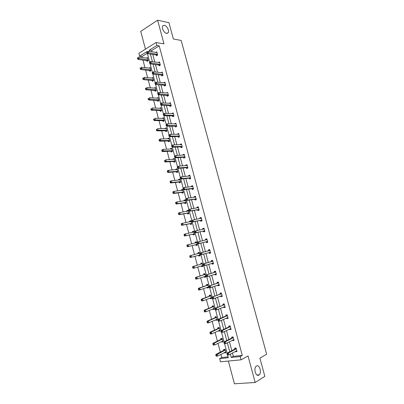 <?xml version="1.0" encoding="UTF-8"?>
<svg xmlns="http://www.w3.org/2000/svg" width="404" height="404" viewBox="0 0 404 404"><rect width="100%" height="100%" fill="white"/><g stroke="black" fill="none" stroke-linecap="round" stroke-linejoin="round"><path stroke-width="0.61" d="M166.559 33.35C164.075 33.022 161.347 27.8 162.701 25.942L164.388 25.3C166.892 25.689 169.554 30.871 168.205 32.709L166.559 33.35M258.898 375.069C255.979 377.174 253.268 368.589 256.121 366.292L256.459 366.039C259.398 364.029 262.044 372.564 259.191 374.851L258.898 375.069M228.376 361.05L234.421 383.8L255.171 382.492L248.026 355.944L241.077 359.823L220.483 361.812L219.64 358.621L228.295 357.742L227.573 355.02M147.137 53.318L142.011 56.489L139.632 56.151L138.87 53.267L156.045 42.501L163.999 43.9L157.616 20.2L168.958 22.71L173.367 38.976L181.164 40.456L266.635 354.212L259.898 358.131L264.837 376.346L255.171 382.492M157.616 20.2L140.733 31.366L145.455 49.142M220.922 354.384L221.751 357.505L219.64 358.621M142.011 56.489L142.294 57.565M142.955 60.065L144.955 67.609M145.607 70.069L147.627 77.689M148.268 80.108L150.303 87.799M150.934 90.183L152.995 97.95M153.616 100.293L155.692 108.136M156.303 110.438L158.398 118.357M158.999 120.619L161.115 128.613M161.706 130.83L163.842 138.905M164.418 141.082L166.579 149.233M167.145 151.369L169.327 159.6M169.877 161.691L172.079 169.998M172.624 172.053L174.846 180.436M175.376 182.446L177.619 190.91M178.139 192.88L180.406 201.424M180.911 203.348L183.199 211.974M183.699 213.852L186.002 222.564M186.491 224.397L188.819 233.189M189.294 234.977L191.642 243.849M192.107 245.597L194.476 254.54M194.93 256.267L197.309 265.231M197.778 267.014L200.147 275.957M200.637 277.8L203 286.719M203.505 288.623L205.863 297.521M206.378 299.485L208.732 308.363M209.267 310.383L211.615 319.246M212.166 321.326L214.509 330.164M215.074 332.305L217.413 341.127M217.993 343.324L220.326 352.126M158.964 65.12L159.156 65.847L160.348 65.15L159.479 61.908L158.408 62.544M164.377 85.37L164.569 86.097L165.776 85.436L164.903 82.174L163.701 82.845L164.963 82.966M169.832 105.757L170.023 106.494L171.246 105.868L170.367 102.586L169.18 103.328M175.321 126.29L175.518 127.033L176.755 126.442L175.871 123.139L174.695 123.947M180.851 146.97L181.048 147.713L182.3 147.167L181.411 143.834L180.159 144.39L180.245 144.713M186.421 167.791L186.618 168.544L187.885 168.034L186.986 164.681L185.724 165.196L185.84 165.625M192.026 188.764L192.228 189.516L193.511 189.052L192.607 185.673L191.329 186.148L191.471 186.683M197.677 209.883L197.879 210.646L199.177 210.216L198.268 206.813L196.97 207.247L197.142 207.893M203.363 231.159L203.571 231.921L204.884 231.532L203.964 228.108L202.656 228.502L202.858 229.26L203.874 228.235L202.656 228.502M210.625 252.985L209.302 253.353L210.63 253.005L209.706 249.556L208.378 249.909L208.585 250.677M209.302 253.353L209.095 252.581M216.387 274.513L215.074 274.937L216.418 274.634L215.489 271.155L214.145 271.468L214.352 272.245M215.074 274.937L214.872 274.195M222.19 296.198L220.887 296.677L222.251 296.415L221.311 292.915L219.953 293.183L220.16 293.966M220.887 296.677L220.715 296.041M228.038 318.039L226.745 318.579L228.124 318.357L227.179 314.832L225.801 315.059L226.013 315.842M226.745 318.579L226.599 318.044M233.926 340.037L232.643 340.638L234.037 340.461L233.088 336.906L231.694 337.087L231.906 337.88M232.643 340.638L232.527 340.208M232.441 352.98L233.33 356.318L242.269 355.399L159.201 45.864L151.717 50.49L152.086 51.869M152.773 54.444L154.803 62.054M155.479 64.584L157.53 72.271M158.196 74.76L160.267 82.522M160.918 84.971L163.014 92.814M163.655 95.218L165.766 103.141M166.398 105.505L168.534 113.504M169.155 115.822L171.311 123.907M171.917 126.179L174.094 134.34M174.69 136.572L176.891 144.819M177.472 147L179.694 155.328M180.265 157.469L182.512 165.877M183.068 167.973L185.335 176.467M185.88 178.518L188.173 187.092M188.708 189.097L191.016 197.753M191.541 199.712L193.875 208.459M194.385 210.373L196.738 219.195M197.238 221.064L199.616 229.977M200.101 231.8L202.5 240.794M202.975 242.567L205.399 251.647M205.863 253.399L208.292 262.489M208.777 264.302L211.196 273.372M211.696 275.245L214.11 284.295M214.625 286.229L217.034 295.253M217.569 297.253L219.968 306.257M220.518 308.318L222.917 317.297M223.483 319.423L225.876 328.381M226.457 330.568L228.841 339.501M229.442 341.754L231.82 350.667M236.885 351.096L235.608 351.722L237.012 351.571L236.057 348.006L234.658 348.167L234.87 348.96M235.608 351.722L235.507 351.354M230.977 329.018L229.689 329.588L231.078 329.386L230.129 325.851L228.745 326.053L228.952 326.841M229.689 329.588L229.558 329.109M225.109 307.101L223.811 307.606L225.179 307.368L224.24 303.853L222.872 304.101L223.084 304.884M223.811 307.606L223.654 307.02M219.286 285.335L217.973 285.79L219.332 285.507L218.397 282.017L217.044 282.305L217.251 283.083M217.973 285.79L217.791 285.098M213.504 263.731L212.181 264.125L213.519 263.802L212.595 260.338L211.257 260.671L211.464 261.444M212.181 264.125L211.974 263.352M206.227 241.85L206.429 242.617L207.752 242.254L206.833 238.814L205.51 239.188L205.717 239.956M200.515 220.503L200.717 221.266L202.025 220.857L201.111 217.443L199.808 217.857L199.995 218.559M194.849 199.303L195.051 200.061L196.339 199.616L195.43 196.223L194.142 196.677L194.304 197.273M189.218 178.26L189.42 179.012L190.693 178.523L189.794 175.154L188.522 175.654L188.648 176.134M183.628 157.363L183.83 158.11L185.088 157.58L184.194 154.237L182.936 154.772L183.037 155.146M178.078 136.613L178.28 137.355L179.522 136.784L178.634 133.466L177.391 134.042L177.467 134.31M172.569 116.009L172.766 116.746L173.998 116.14L173.114 112.842L171.932 113.62M167.099 95.546L167.296 96.278L168.508 95.637L167.63 92.365L166.438 93.072M161.666 75.23L161.858 75.952L163.059 75.275L162.186 72.023L161.044 72.68M156.267 55.05L156.464 55.772L157.646 55.055L156.782 51.828L155.772 52.444M242.269 355.399L240.198 356.535L241.077 359.823M156.045 42.501L156.838 45.46L149.349 50.116L149.717 51.5M159.201 45.864L156.838 45.46M230.346 354.091L231.239 357.444L240.198 356.535M150.409 54.085L152.444 61.731M153.121 64.276L155.181 71.998M155.848 74.498L157.924 82.3M158.58 84.759L160.681 92.637M161.322 95.056L163.443 103.015M164.075 105.388L166.221 113.428M166.842 115.756L169.003 123.877M169.614 126.164L171.796 134.365M172.397 136.608L174.604 144.89M175.19 147.086L177.417 155.449M177.992 157.605L180.24 166.054M180.805 168.16L183.078 176.689M183.628 178.755L185.921 187.37M186.461 189.385L188.779 198.086M189.304 200.056L191.642 208.838M192.158 210.762L194.521 219.635M195.021 221.508L197.404 230.467M197.894 232.295L200.303 241.339M200.778 243.122L203.207 252.242M203.677 254.005L206.111 263.14M206.596 264.963L209.025 274.074M209.53 275.957L211.948 285.052M212.469 286.997L214.888 296.071M215.423 298.076L217.832 307.126M218.387 309.196L220.791 318.226M221.357 320.362L223.76 329.366M224.346 331.563L226.74 340.547M227.341 342.809L229.73 351.768M146.955 51.914L146.884 51.646L139.632 56.151M227.078 353.157L224.563 343.713M224.074 341.865L221.569 332.447M221.079 330.613L218.584 321.225M218.099 319.402L215.61 310.045M215.13 308.232L212.645 298.904M212.171 297.102L209.696 287.805M209.222 286.017L206.752 276.745M206.282 274.967L203.823 265.731M203.353 263.964L200.904 254.752M200.44 252.995L197.995 243.819M197.531 242.067L195.102 232.926M194.632 231.174L192.213 222.074M191.749 220.321L189.335 211.257M188.87 209.509L186.471 200.485M186.007 198.738L183.618 189.749M183.153 188.001L180.77 179.053M180.305 177.311L177.937 168.392M177.472 166.65L175.109 157.772M174.649 156.035L172.296 147.192M171.836 145.455L169.493 136.648M169.029 134.911L166.701 126.139M166.236 124.407L163.913 115.67M163.453 113.938L161.14 105.242M160.681 103.51L158.373 94.844M157.913 93.117L155.621 84.487M155.161 82.759L152.874 74.169M152.414 72.442L150.142 63.883M149.682 62.16L147.415 53.636M221.751 357.505L228.063 356.858M146.435 58.151L147.45 57.53L148.298 60.711L147.147 61.403L146.96 60.696M149.015 68.104L150.091 67.468L150.939 70.66L149.788 71.336L149.596 70.619M151.591 78.098L152.742 77.437L153.596 80.638L152.434 81.3L152.242 80.583M154.247 88.133L155.404 87.441L156.257 90.658L155.086 91.299L154.899 90.582M156.919 98.202L158.07 97.48L158.929 100.707L157.752 101.328L157.56 100.611M159.605 108.307L160.752 107.555L161.61 110.792L160.423 111.398L160.231 110.676M162.297 118.448L163.438 117.665L164.302 120.912L163.11 121.503L162.913 120.776M164.999 128.624L166.135 127.81L166.998 131.068L165.802 131.638L165.605 130.911M167.711 138.835L167.635 138.547L168.837 137.991L169.705 141.259L168.503 141.809L168.306 141.082M170.432 149.081L170.342 148.743L171.554 148.207L172.427 151.485L171.21 152.02L171.018 151.283M173.165 159.363L173.058 158.974L174.276 158.454L175.154 161.752L173.932 162.262L173.735 161.524M175.902 169.68L175.785 169.241L177.013 168.741L177.891 172.048L176.664 172.538L176.467 171.801M178.654 180.032L178.523 179.543L179.755 179.063L180.638 182.381L179.401 182.855L179.204 182.113M181.411 190.425L181.27 189.885L182.507 189.425L183.396 192.753L182.148 193.208L181.952 192.461M184.184 200.854L184.022 200.258L185.269 199.818L186.158 203.156L184.911 203.591L184.709 202.848M186.961 211.317L186.789 210.671L188.042 210.252L188.936 213.6L187.678 214.019L187.476 213.267M189.749 221.816L189.562 221.119L190.824 220.72L191.718 224.079L190.456 224.478L190.254 223.725M193.642 231.315L192.551 232.356L192.349 231.603L193.617 231.224L194.516 234.598L193.243 234.971L193.041 234.219M195.344 242.885L195.142 242.127L196.42 241.764L197.319 245.152L196.041 245.506L195.839 244.753M198.147 253.444L197.945 252.687L199.233 252.343L200.137 255.742L198.849 256.08L198.647 255.318M200.965 264.044L200.763 263.282L202.056 262.964L202.959 266.372L201.667 266.69L201.465 265.928M203.788 274.68L203.586 273.917L204.889 273.614L205.798 277.038L204.49 277.336L204.298 276.599M206.621 285.355L206.419 284.588L207.727 284.31L208.641 287.744L207.328 288.017L207.146 287.33M209.469 296.071L209.262 295.299L210.58 295.041L211.499 298.485L210.176 298.743L210.009 298.101M212.322 306.823L212.115 306.05L213.443 305.808L214.362 309.267L213.034 309.499L212.878 308.914M215.186 317.61L214.984 316.837L216.317 316.615L217.241 320.089L215.903 320.301L215.761 319.761M218.064 328.437L217.857 327.659L219.2 327.462L220.124 330.947L218.781 331.139L218.65 330.649M220.948 339.304L220.741 338.522L222.094 338.345L223.023 341.845L221.67 342.011L221.554 341.577M223.846 350.207L223.639 349.425L224.998 349.273L225.927 352.783L224.568 352.929L224.462 352.541M233.33 356.318L231.239 357.444M151.717 50.49L149.349 50.116M225.806 352.313L224.568 352.929M222.912 341.43L221.67 342.011M220.029 330.583L218.781 331.139M217.155 319.776L215.903 320.301M214.292 309.004L213.034 309.499M211.438 298.273L210.176 298.743M208.595 287.577L207.328 288.017M205.767 276.922L204.49 277.336M202.944 266.307L201.667 266.69M200.132 255.722L198.849 256.08M205.656 240.016L206.722 238.89L205.51 239.188M196.43 241.809L195.142 242.127M193.572 231.335L192.349 231.603M200.091 218.539L201.03 217.62L199.808 217.857M190.865 220.857L189.562 221.119M197.329 207.863L198.197 207.04L196.97 207.247M188.092 210.434L186.789 210.671M194.571 197.233L195.379 196.501L194.142 196.677M185.335 200.051L184.022 200.258M191.829 186.638L192.567 185.997L191.329 186.148M182.583 189.698L181.27 189.885M189.097 176.088L189.764 175.528L188.522 175.654M179.841 179.386L178.523 179.543M186.375 165.579L186.971 165.1L185.724 165.196M177.109 169.109L175.785 169.241M183.663 155.116L184.194 154.707L182.936 154.772M174.387 158.868L173.058 158.974M180.962 144.688L181.421 144.349L180.159 144.39M171.675 148.662L170.342 148.743M178.27 134.305L178.659 134.027L177.391 134.042M168.973 138.491L167.635 138.547M175.588 123.957L175.907 123.745L174.634 123.73M166.276 128.356L164.938 128.386M172.922 113.65L171.887 113.453M163.595 118.256L162.246 118.261M170.261 103.389L169.15 103.217M160.918 108.191L159.57 108.166M157.681 93.43L157.858 94.097L158.343 93.834L158.166 93.162L157.681 93.43L157.807 93.172L159.024 92.511L166.423 93.011M158.252 98.157L156.898 98.111M155.596 88.163L154.237 88.087M236.082 349.011L234.679 349.167L226.967 353.217L228.381 353.066L236.274 348.804M227.538 353.949L228.381 353.066L228.861 354.884L227.447 355.03L227.164 354.737L227.73 354.677L227.538 353.949L226.972 354.01L227.164 354.737M236.8 350.773L228.861 354.884L227.73 354.677M234.679 349.167L235.466 348.071M236.759 351.111L236.123 351.026M226.967 353.217L226.972 354.01M225.053 352.238L225.73 352.323M224.452 349.334L223.649 350.414L215.862 354.419L217.231 354.273L217.706 356.06L225.72 351.995M225.205 350.056L215.847 355.202L216.039 355.919L216.584 355.858L216.398 355.146M216.584 355.858L217.706 356.06L216.337 356.207L216.039 355.919M215.847 355.202L215.862 354.419M233.108 337.901L231.714 338.082L223.962 341.92L225.366 341.744L233.3 337.704M224.523 342.617L225.366 341.744L225.846 343.557L224.442 343.728L224.154 343.415L224.715 343.344L224.523 342.617L223.962 342.688L224.154 343.415M233.825 339.663L225.846 343.557L224.715 343.344M231.714 338.082L232.532 336.981M233.8 340.057L233.063 339.941M223.962 341.92L223.962 342.688M230.149 326.836L228.76 327.038L220.968 330.664L222.362 330.467L230.341 326.639M221.523 331.331L222.362 330.467L222.846 332.27L221.448 332.467L221.155 332.133L221.715 332.053L221.523 331.331L220.963 331.411L221.155 332.133M230.866 328.598L222.846 332.27L221.715 332.053M228.76 327.038L229.613 325.927M230.851 329.038L230.017 328.891M220.968 330.664L220.963 331.411M222.069 341.324L222.836 341.441M221.584 338.411L220.756 339.501L212.928 343.304L214.287 343.132L214.756 344.915L222.811 341.062M222.301 339.128L214.287 343.132L212.908 344.062L213.095 344.774L213.64 344.708L213.453 343.996M213.64 344.708L214.756 344.915L213.398 345.082L213.095 344.774M212.908 344.062L212.928 343.304M219.089 330.447L219.953 330.593M218.731 327.533L217.867 328.629L210.004 332.224L211.353 332.032L211.822 333.81L219.917 330.164M219.407 328.24L211.353 332.032L209.974 332.962L210.166 333.674L210.706 333.598L210.519 332.886M210.706 333.598L211.822 333.81L210.469 333.997L210.166 333.674M209.974 332.962L210.004 332.224M227.194 315.807L225.816 316.034L217.983 319.448L219.372 319.231L227.391 315.62M218.529 320.084L219.372 319.231L219.852 321.029L218.463 321.246L218.165 320.892L218.721 320.801L218.529 320.084L217.973 320.17L218.165 320.892M227.912 317.569L219.852 321.029L218.721 320.801M225.816 316.034L226.705 314.908M227.912 318.059L226.982 317.877M217.983 319.448L217.973 320.17M216.12 319.604L217.084 319.786M215.893 316.685L214.989 317.796L207.09 321.19L208.434 320.978L208.898 322.745L217.034 319.311M216.524 317.392L208.434 320.978L207.055 321.902L207.242 322.609L207.782 322.528L207.595 321.816M207.782 322.528L208.898 322.745L207.555 322.958L207.242 322.609M207.055 321.902L207.09 321.19M224.255 304.823L215.014 308.277L216.393 308.035L224.452 304.641M215.549 308.878L216.393 308.035L216.867 309.823L215.489 310.065L215.186 309.691L215.741 309.595L215.549 308.878L214.999 308.974L215.186 309.691M224.972 306.58L216.867 309.823L215.741 309.595M222.887 305.065L223.816 303.929M224.983 307.121L223.952 306.899M215.014 308.277L214.999 308.974M213.161 308.797L214.221 309.015M213.065 305.879L212.125 307L204.187 310.196L205.52 309.959L205.984 311.721L214.155 308.494M213.65 306.58L205.52 309.959L204.146 310.883L204.333 311.59L204.868 311.494L204.682 310.792M204.868 311.494L205.984 311.721L204.651 311.954L204.333 311.59M204.146 310.883L204.187 310.196M221.326 293.875L212.055 297.147L221.523 293.698M212.58 297.713L213.423 296.879L213.898 298.662L212.529 298.93L212.221 298.536L212.772 298.43L212.58 297.713L212.029 297.819L212.221 298.536M222.038 295.632L213.898 298.662L212.772 298.43M219.963 294.142L220.938 292.991M222.069 296.223L220.932 295.955M212.055 297.147L212.029 297.819M210.211 298.026L211.368 298.288M210.252 295.102L209.267 296.243L201.293 299.238L202.616 298.98L203.081 300.738L211.292 297.713M210.787 295.809L202.616 298.98L201.248 299.904L201.434 300.606L201.965 300.505L201.778 299.803M201.965 300.505L203.081 300.738L201.753 300.99L201.434 300.606M201.248 299.904L201.293 299.238M218.407 282.967L209.105 286.057L218.604 282.795M209.62 286.593L210.464 285.769L210.939 287.547L209.575 287.83L209.267 287.416L209.807 287.305L209.62 286.593L209.075 286.709L209.267 287.416M219.119 284.724L210.939 287.547L209.807 287.305M217.054 283.255L218.074 282.088M219.16 285.36L217.928 285.047M209.105 286.057L209.075 286.709M207.272 287.289L208.525 287.592M207.454 284.365L206.424 285.527L198.409 288.32L199.727 288.042L200.192 289.794L208.439 286.976M207.934 285.078L199.727 288.042L198.359 288.966L198.546 289.668L199.071 289.557L198.889 288.855M199.071 289.557L200.192 289.794L198.869 290.067L198.546 289.668M198.359 288.966L198.409 288.32M215.499 272.099L206.166 275.008L215.696 271.932M206.671 275.508L207.52 274.695L207.989 276.467L206.636 276.775L206.318 276.341L206.863 276.22L206.671 275.508L206.131 275.634L206.318 276.341M216.211 273.856L207.989 276.467L206.863 276.22M214.155 272.407L215.226 271.22M216.266 274.543L214.928 274.18M206.166 275.008L206.131 275.634M204.343 276.583L205.697 276.937M204.671 273.665L203.586 274.846L195.536 277.447L196.849 277.144L197.309 278.886L205.591 276.27M205.091 274.382L196.849 277.144L195.48 278.068L195.667 278.765L196.192 278.644L196.006 277.947M203.727 274.755L205.03 274.452L203.737 274.745M196.192 278.644L197.309 278.886L195.996 279.184L195.667 278.765M195.48 278.068L195.536 277.447M212.6 261.267L203.237 263.999L212.802 261.11M211.262 261.6L212.746 261.171L211.413 261.504L212.393 260.388M203.737 264.469L204.581 263.666L205.05 265.428L203.707 265.756L203.384 265.307L203.924 265.175L203.737 264.469L203.197 264.6L203.384 265.307M213.312 263.024L205.05 265.428L203.924 265.175M213.378 263.761L211.938 263.342M203.237 263.999L203.197 264.6M201.424 265.913L202.874 266.322M201.904 262.999L200.758 264.201L192.673 266.605L193.976 266.286L194.435 268.024L202.757 265.61M202.258 263.726L193.976 266.286L192.612 267.206L192.799 267.902L193.319 267.776L193.137 267.079M202.202 263.782L200.909 264.105L202.202 263.787M193.319 267.776L194.435 268.024L193.132 268.342L192.799 267.902M192.612 267.206L192.673 266.605M209.711 250.48L200.318 253.025L209.913 250.328M200.808 253.47L201.657 252.672L202.126 254.434L200.788 254.783L200.46 254.313L200.995 254.172L200.808 253.47L200.273 253.611L200.46 254.313M210.423 252.232L202.126 254.434L200.995 254.172M208.383 250.828L209.58 249.591M210.504 253.015L208.949 252.545M200.318 253.025L200.273 253.611M197.364 242.658L197.551 243.359L198.081 243.208L197.894 242.506L197.364 242.658L197.415 242.097L207.035 239.582M197.894 242.506L198.743 241.723L199.207 243.476L197.879 243.849L205.974 241.819L207.59 242.294M207.545 241.481L199.207 243.476L198.081 243.208M197.551 243.359L197.879 243.849M194.46 231.744L194.647 232.441L195.172 232.285L194.991 231.588L194.46 231.744L194.516 231.209L204.172 228.876M194.991 231.588L195.839 230.81L196.304 232.558L194.981 232.951L203.111 231.118L204.656 231.603M204.677 230.77L196.304 232.558L195.172 232.285M194.647 232.441L194.981 232.951M191.572 220.872L191.754 221.569L192.279 221.402L192.092 220.705L191.572 220.872L191.632 220.362L201.318 218.205M192.092 220.705L192.945 219.943L193.405 221.68L192.097 222.094L200.263 220.458L201.742 220.948M201.823 220.094L193.405 221.68L192.279 221.402M191.754 221.569L192.097 222.094M188.688 210.04L188.875 210.731L189.395 210.56L189.208 209.863L188.688 210.04L188.759 209.55L190.062 209.11L198.47 207.575M189.208 209.863L190.062 209.11L190.521 210.843L189.218 211.277L197.42 209.838L198.844 210.327M198.975 209.454L190.521 210.843L189.395 210.56M188.875 210.731L189.218 211.277M185.82 199.248L186.002 199.94L186.522 199.753L186.335 199.061L185.82 199.248L185.896 198.778L187.188 198.319L195.637 196.98M186.335 199.061L187.188 198.319L187.648 200.046L186.35 200.5L194.592 199.253L195.96 199.748M196.137 198.854L187.648 200.046L186.522 199.753M186.002 199.94L186.35 200.5M182.962 188.491L183.143 189.178L183.658 188.991L183.477 188.299L182.962 188.491L183.037 188.047L184.325 187.567L192.809 186.426M183.477 188.299L184.325 187.567L184.785 189.284L183.497 189.764L191.774 188.703L193.092 189.203M193.309 188.294L184.785 189.284L183.658 188.991M183.143 189.178L183.497 189.764M180.108 177.775L180.29 178.462L180.805 178.265L180.623 177.578L180.108 177.775L180.194 177.351L181.472 176.851L189.996 175.912M180.623 177.578L181.472 176.851L181.931 178.563L180.649 179.063L188.961 178.194L190.239 178.699M190.491 177.77L181.931 178.563L180.805 178.265M180.29 178.462L180.649 179.063M177.27 167.099L177.452 167.781L177.962 167.574L177.78 166.892L177.27 167.099L177.361 166.695L178.634 166.175L187.188 165.428M177.78 166.892L178.634 166.175L179.088 167.882L177.816 168.402L186.163 167.726L187.4 168.231M187.683 167.281L179.088 167.882L177.962 167.574M177.452 167.781L177.816 168.402M174.442 156.464L174.624 157.141L175.129 156.929L174.947 156.247L174.442 156.464L174.538 156.08L175.801 155.54L184.396 154.984M174.947 156.247L175.801 155.54L176.255 157.242L174.988 157.777L183.371 157.287L184.572 157.797M184.891 156.833L176.255 157.242L175.129 156.929M174.624 157.141L174.988 157.777M198.495 255.283L200.061 255.742M199.157 252.364L197.945 253.596L189.824 255.808L191.117 255.464L191.577 257.197L199.935 254.985M199.435 253.106L191.117 255.464L189.759 256.383L189.941 257.075L190.456 256.944L190.274 256.247M190.456 256.944L191.577 257.197L190.279 257.535L189.941 257.075M189.759 256.383L189.824 255.808M196.622 242.521L188.269 244.683L188.724 246.41L187.436 246.768L195.587 244.718L197.208 245.183M196.364 241.829L195.278 242.95M187.607 246.147L187.426 245.46L186.911 245.602L187.092 246.294L188.724 246.41L197.122 244.395M186.911 245.602L186.981 245.046L188.269 244.683L187.426 245.46M187.436 246.768L187.092 246.294M193.819 231.977L185.431 233.941L185.88 235.663L184.603 236.042L192.789 234.184L194.339 234.648M184.764 235.396L184.583 234.704L184.072 234.86L184.254 235.547L185.88 235.663L194.314 233.84M184.072 234.86L184.148 234.325L185.431 233.941L184.583 234.704M184.603 236.042L184.254 235.547M191.026 221.468L182.598 223.24L183.052 224.952L181.78 225.351L190.001 223.685L191.486 224.154M190.794 220.877L189.84 221.801M181.936 224.68L181.755 223.993L181.244 224.154L181.426 224.841L183.052 224.952L191.521 223.326M181.244 224.154L181.33 223.644L182.598 223.24L181.755 223.993M181.78 225.351L181.426 224.841M188.244 210.999L179.78 212.575L180.229 214.282L178.967 214.701L187.224 213.221L188.648 213.696M188.027 210.459L187.133 211.287M179.118 213.999L178.937 213.317L178.432 213.489L178.608 214.171L180.229 214.282L188.734 212.852M178.432 213.489L178.518 212.999L179.78 212.575L178.937 213.317M178.967 214.701L178.608 214.171M185.471 200.566L176.972 201.944L177.422 203.646L176.164 204.086L184.456 202.798L185.825 203.273M185.264 200.071L184.436 200.813M176.306 203.363L176.124 202.682L175.624 202.858L175.806 203.54L177.422 203.646L185.961 202.409M175.624 202.858L175.72 202.389L176.972 201.944L176.124 202.682M176.164 204.086L175.806 203.54M182.709 190.168L174.174 191.355L174.619 193.051L173.372 193.511L181.694 192.405L183.017 192.89M182.512 189.723L181.755 190.38M173.508 192.758L173.326 192.082L172.826 192.269L173.008 192.945L174.619 193.051L183.194 192.006M172.826 192.269L172.927 191.819L174.174 191.355L173.326 192.082M173.372 193.511L173.008 192.945M179.952 179.805L171.382 180.805L171.831 182.492L170.589 182.977L178.947 182.053L180.224 182.537M179.775 179.411L179.078 179.987M170.715 182.199L170.538 181.522L170.044 181.714L170.22 182.391L171.831 182.492L180.442 181.638M170.044 181.714L170.145 181.29L171.382 180.805L170.538 181.522M170.589 182.977L170.22 182.391M177.21 169.483L168.604 170.291L169.049 171.973L167.817 172.473L176.21 171.735L177.447 172.225M177.043 169.14L176.412 169.635M167.938 171.67L167.756 170.998L167.266 171.2L167.443 171.872L169.049 171.973L177.694 171.306M167.266 171.2L167.372 170.796L168.604 170.291L167.756 170.998M167.817 172.473L167.443 171.872M174.472 159.191L165.837 159.812L166.281 161.489L165.054 162.009L173.478 161.454L174.679 161.948M174.321 158.898L173.76 159.322M165.165 161.181L164.989 160.514L164.499 160.721L164.675 161.393L166.281 161.489L174.957 161.014M164.499 160.721L165.837 159.812L164.989 160.514M165.054 162.009L164.675 161.393M171.624 145.864L171.806 146.541L172.306 146.319L172.124 145.637L171.624 145.864L171.725 145.501L172.978 144.94L181.608 144.582M172.124 145.637L172.978 144.94L173.432 146.637L172.175 147.192L180.593 146.889L181.76 147.404M182.103 146.42L173.432 146.637L172.306 146.319M171.806 146.541L172.175 147.192M171.751 148.94L163.075 149.374L163.519 151.046L162.302 151.586L170.756 151.207L171.927 151.707M171.609 148.692L171.119 149.051M162.403 150.732L162.226 150.061L161.741 150.283L161.918 150.95L172.23 150.753M161.741 150.283L161.863 149.919L163.075 149.374L162.226 150.061M162.302 151.586L161.918 150.95M168.816 135.3L168.993 135.976L169.493 135.744L169.316 135.067L168.816 135.3L168.923 134.961L170.17 134.381L178.831 134.209M169.316 135.067L170.17 134.381L170.619 136.067L169.372 136.648L177.821 136.527L178.957 137.047M179.326 136.042L170.619 136.067L169.493 135.744M168.993 135.976L169.372 136.648M169.034 138.724L160.327 138.971L160.767 140.632L159.56 141.193L168.049 141.001L169.185 141.501M168.907 138.522L168.483 138.819M159.656 140.319L159.479 139.653L158.994 139.875L159.171 140.542L169.513 140.526M158.994 139.875L160.327 138.971L159.479 139.653M159.56 141.193L159.171 140.542M166.019 124.775L166.196 125.447L166.69 125.21L166.514 124.533L166.019 124.775L166.13 124.457L167.367 123.856L176.068 123.877M166.514 124.533L167.367 123.856L167.817 125.543L166.574 126.139L175.058 126.205L176.169 126.725M176.558 125.705L167.817 125.543L166.69 125.21M166.196 125.447L166.574 126.139M166.327 128.538L157.585 128.603L158.025 130.265L156.823 130.84L165.347 130.825L166.453 131.325M166.211 128.386L165.862 128.624M156.914 129.942L156.737 129.275L156.257 129.507L156.434 130.174L166.807 130.341M156.257 129.507L156.737 129.275M156.823 130.84L156.434 130.174M163.226 114.292L163.408 114.963L163.898 114.711L163.721 114.039L163.226 114.292L163.347 113.994L164.579 113.373L173.311 113.58M163.721 114.039L164.579 113.373L165.024 115.049L163.792 115.665L172.306 115.913L173.392 116.438M173.801 115.403L165.024 115.049L163.898 114.711M163.408 114.963L163.792 115.665M163.63 118.392L154.858 118.276L155.293 119.927L154.101 120.528L162.65 120.685L163.736 121.19M163.529 118.291L163.246 118.468M154.182 119.599L154.005 118.938L153.53 119.18L153.702 119.837L154.182 119.599L155.293 119.927L164.105 120.185M153.53 119.18L154.005 118.938M154.101 120.528L153.702 119.837M160.449 103.843L160.625 104.51L161.115 104.252L160.938 103.586L160.449 103.843L160.57 103.565L161.797 102.924L170.564 103.318M160.938 103.586L161.797 102.924L162.241 104.596L161.014 105.232L169.569 105.661L170.624 106.186M171.049 105.136L161.115 104.252M160.625 104.51L161.014 105.232M160.944 108.282L152.136 107.979L152.571 109.625L151.384 110.247L159.969 110.58L161.029 111.09M151.46 109.292L151.288 108.636L150.813 108.883L150.985 109.54L151.46 109.292L161.418 110.07M150.813 108.883L151.288 108.636M151.384 110.247L150.985 109.54M158.166 93.162L159.024 92.511L159.469 94.177L158.252 94.834L166.837 95.445L167.867 95.975M168.311 94.905L158.343 93.834M157.858 94.097L158.252 94.834M158.186 98.192L149.424 97.723L149.859 99.364L148.677 100L157.297 100.51L158.333 101.025M148.748 99.025L148.576 98.369L148.101 98.627L148.278 99.283L148.748 99.025L158.737 99.985M148.101 98.627L148.576 98.369M148.677 100L148.278 99.283M154.924 83.052L155.101 83.719L155.58 83.446L155.404 82.785L154.924 83.052L156.262 82.138L165.1 82.906M155.404 82.785L156.262 82.138L156.707 83.8L155.495 84.476L164.11 85.264L165.125 85.794M165.584 84.709L155.58 83.446M155.101 83.719L155.495 84.476M155.535 88.193L146.723 87.501L147.157 89.138L145.985 89.794L154.631 90.476L155.646 90.991M146.046 88.794L145.874 88.138L145.405 88.4L145.576 89.057L146.046 88.794L156.065 89.935M145.405 88.4L145.874 88.138M145.985 89.794L145.576 89.057M152.172 72.715L152.348 73.377L152.828 73.099L152.651 72.437L152.172 72.715L153.51 71.806L162.383 72.75M152.651 72.437L153.51 71.806L153.954 73.457L152.752 74.154L161.398 75.114L162.393 75.654M162.863 74.548L152.828 73.099M152.348 73.377L152.752 74.154M152.934 78.154L144.031 77.316L144.465 78.947L143.299 79.618L151.975 80.477L152.97 80.997M143.354 78.598L143.178 77.942L142.713 78.214L142.885 78.866L143.354 78.598L153.404 79.921M142.713 78.214L143.178 77.942M143.299 79.618L142.885 78.866M149.435 62.413L149.611 63.075L150.086 62.787L149.909 62.13L149.435 62.413L150.773 61.504L159.676 62.635M149.909 62.13L150.773 61.504L151.207 63.15L150.015 63.867L158.696 65.004L159.671 65.544M160.156 64.423L150.086 62.787M149.611 63.075L150.015 63.867M150.283 68.18L141.349 67.165L141.779 68.791L140.622 69.483L149.328 70.508L150.303 71.033M140.668 68.438L140.496 67.786L140.031 68.064L140.203 68.715L140.668 68.438L150.753 69.942M140.031 68.064L140.496 67.786M140.622 69.483L140.203 68.715M146.703 52.151L146.879 52.808L147.354 52.515L147.177 51.853L146.703 52.151L148.041 51.242L156.974 52.55M147.177 51.853L148.041 51.242L148.475 52.884L147.288 53.616L156 54.929L156.959 55.474M157.454 54.333L147.354 52.515M146.879 52.808L147.288 53.616M147.642 58.242L138.678 57.05L139.102 58.671L137.951 59.383L146.692 60.575L147.647 61.1M137.996 58.307L137.825 57.661L137.365 57.949L137.532 58.595L137.996 58.307L148.106 59.999M137.365 57.949L137.825 57.661M137.951 59.383L137.532 58.595M236.224 348.879L234.82 349.036M223.796 350.283L225.154 350.127M223.649 350.414L225.008 350.263M233.249 337.774L231.856 337.956M230.29 326.71L228.901 326.912M220.897 339.375L222.251 339.198M220.756 339.501L222.104 339.33M218.014 328.508L219.357 328.311M217.867 328.629L219.21 328.432M227.341 315.691L225.962 315.913M215.135 317.675L216.468 317.458M214.989 317.796L216.327 317.579M224.402 304.707L223.028 304.954M212.272 306.889L213.595 306.646M212.125 307L213.448 306.762M221.968 295.617L221.675 295.672M221.473 293.764L220.109 294.031M209.413 296.132L210.731 295.874M209.267 296.243L210.585 295.986M210.923 297.753L211.216 297.697M219.049 284.704L218.67 284.785M218.554 282.861L217.201 283.148M206.57 285.421L207.878 285.138M206.424 285.527L207.732 285.244M207.984 287.037L208.363 286.956M216.135 273.836L215.6 273.957M215.645 271.993L214.302 272.306M203.586 274.846L204.889 274.543M204.98 276.376L205.52 276.255M213.236 263.004L212.307 263.231M200.758 264.201L202.056 263.883M201.742 265.817L202.682 265.59M210.348 252.212L209.019 252.561M209.863 250.384L208.535 250.738M207.469 241.456L206.151 241.824M207.297 241.446L205.974 241.819M206.984 239.638L205.666 240.011M204.601 230.74L203.288 231.133M204.424 230.729L203.111 231.118M204.116 228.927L203.449 229.129M201.748 220.064L200.44 220.473M201.566 220.049L200.263 220.458M201.263 218.256L200.833 218.392M198.899 209.423L197.601 209.858M198.718 209.403L197.42 209.838M198.415 207.626L198.101 207.732M196.061 198.824L194.773 199.278M195.879 198.803L194.592 199.253M193.233 188.264L191.951 188.734M193.051 188.234L191.774 188.703M190.415 177.735L189.143 178.225M190.233 177.704L188.961 178.194M187.607 167.246L186.345 167.756M187.426 167.216L186.163 167.726M184.81 156.797L183.552 157.328M184.628 156.757L183.371 157.287M198.096 253.505L199.379 253.162M197.945 253.596L199.233 253.257M198.571 255.298L199.859 254.959M195.289 242.94L196.566 242.577M195.587 244.718L196.869 244.364M195.763 244.728L197.046 244.369M193.092 232.234L193.763 232.032M192.789 234.184L194.061 233.805M192.966 234.194L194.238 233.815M190.542 221.66L190.971 221.523M190.001 223.685L191.269 223.286M190.178 223.7L191.446 223.301M187.87 211.156L188.188 211.05M187.224 213.221L188.481 212.802M187.4 213.241L188.658 212.822M185.163 200.702L185.416 200.616M184.456 202.798L185.704 202.359M184.633 202.818L185.885 202.379M181.694 192.405L182.936 191.951M181.876 192.43L183.118 191.976M178.947 182.053L180.184 181.578M179.129 182.083L180.361 181.608M176.21 171.735L177.437 171.24M176.391 171.771L177.619 171.276M173.478 161.454L174.7 160.944M173.659 161.489L174.882 160.979M182.022 146.384L180.775 146.93M181.84 146.339L180.593 146.889M170.756 151.207L171.973 150.677M170.942 151.248L172.154 150.717M179.245 136.007L178.002 136.572M179.063 135.961L177.821 136.527M168.049 141.001L169.251 140.446M168.231 141.041L169.438 140.491M176.477 125.664L175.245 126.25M176.296 125.614L175.058 126.205M165.347 130.825L166.544 130.255M165.529 130.871L166.726 130.3M173.72 115.362L172.493 115.968M173.538 115.307L172.306 115.913M162.65 120.685L163.842 120.099M162.837 120.735L164.029 120.15M170.973 105.09L169.751 105.717M170.786 105.035L169.569 105.661M159.969 110.58L161.156 109.974M160.156 110.635L161.337 110.029M168.236 94.859L167.019 95.501M168.049 94.799L166.837 95.445M157.297 100.51L158.474 99.884M157.484 100.566L158.661 99.945M165.504 84.663L164.297 85.325M165.317 84.598L164.11 85.264M154.631 90.476L155.803 89.834M154.818 90.536L155.989 89.895M162.787 74.503L161.585 75.184M162.6 74.432L161.398 75.114M151.975 80.477L153.136 79.815M152.162 80.537L153.323 79.876M160.075 64.377L158.883 65.074M159.888 64.307L158.696 65.004M149.328 70.508L150.485 69.831M149.515 70.574L150.672 69.897M157.373 54.282L156.191 55.005M157.186 54.212L156 54.929M146.692 60.575L147.839 59.878M146.879 60.645L148.031 59.949M259.191 374.851L257.02 375.008M168.205 32.709L167.135 33.38M236.158 348.955L234.754 349.112M223.73 350.359L225.089 350.207M233.194 337.84L231.8 338.022M230.24 326.765L228.856 326.972M220.842 339.441L222.19 339.264M217.963 328.563L219.306 328.366M227.3 315.736L225.922 315.958M215.095 317.726L216.428 317.509M224.366 304.742L222.998 304.99M212.236 306.924L213.564 306.686M221.448 293.789L220.084 294.056M209.388 296.162L210.706 295.905M218.534 282.881L217.185 283.169M206.555 285.436L207.863 285.158M215.635 272.008L214.292 272.316"/></g></svg>
